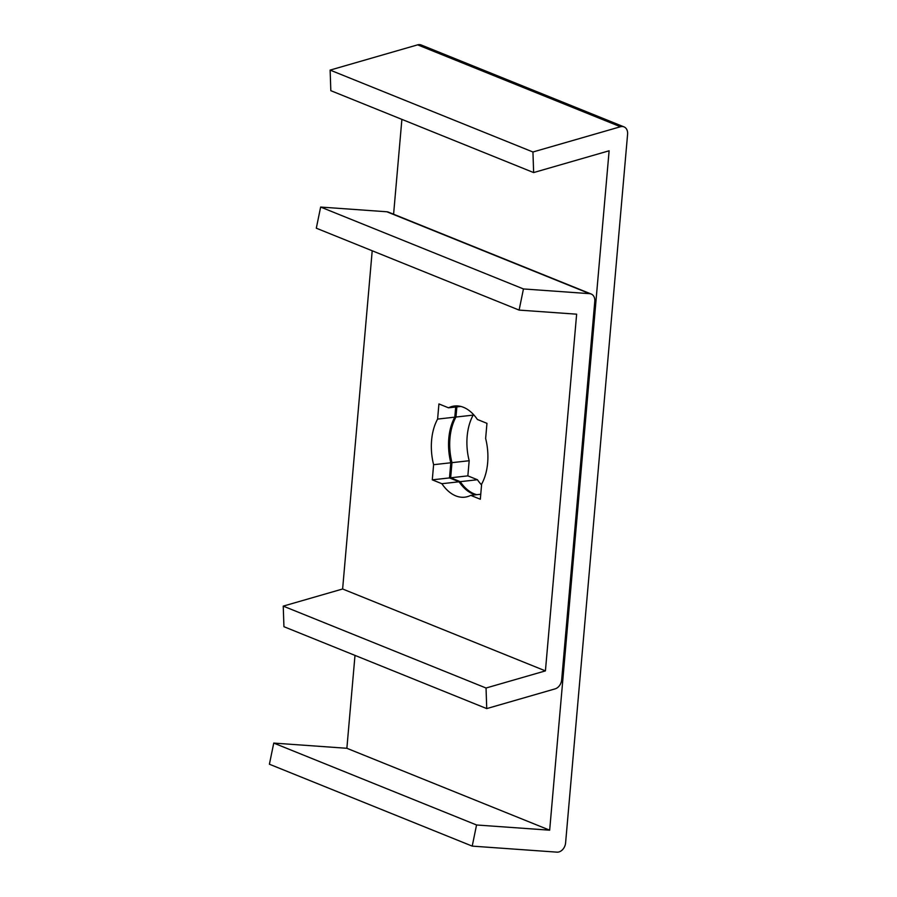 <?xml version="1.0" encoding="UTF-8"?>
<svg xmlns="http://www.w3.org/2000/svg" width="897" height="897" viewBox="0 0 897 897"><rect width="100%" height="100%" fill="white"/><g stroke="black" fill="none" stroke-linecap="round" stroke-linejoin="round"><path stroke-width="1.35" d="M480.758 494.247L470.734 495.368L480.321 499.237L481.644 484.088A45.87 27.998 -96.4 0 0 485.636 438.476L486.959 423.339L477.372 419.46A45.87 27.998 83.6 0 0 454.544 405.993A45.87 27.998 83.6 0 0 448.511 407.81L460.811 406.442M486.735 708.596L486.039 688.021L545.421 670.889L576.636 314.185L519.105 310.093L523.456 288.946L589.643 293.667A8.735 6.571 112 0 1 591.179 294.014A8.735 6.571 112 0 1 594.789 301.347L561.668 679.881A8.735 6.571 112 0 1 555.064 688.885L486.735 708.596L283.934 626.7L283.239 606.125L342.62 588.993L372.21 250.768M455.687 407.014L454.801 417.161A45.87 27.998 -96.4 0 0 450.81 462.774L449.487 477.922L459.073 481.79A45.87 27.998 -96.4 0 0 475.634 494.819M454.801 417.161L437.601 419.09A45.87 27.998 -96.4 0 0 433.61 464.691L450.81 462.774M459.073 481.79L441.873 483.707L432.287 479.839L433.61 464.691M470.734 495.368A45.87 27.998 83.6 0 1 464.713 497.185A45.87 27.998 83.6 0 1 441.873 483.707M519.105 310.093L316.305 228.197L320.644 207.061L386.831 211.77A8.735 6.571 -68 0 1 388.367 212.118L591.179 294.014M523.456 288.946L320.644 207.061M545.421 670.889L342.62 588.993M437.601 419.09L438.925 403.942L448.511 407.81M486.039 688.021L283.239 606.125M449.487 477.922L432.287 479.839M346.87 748.289L549.67 830.185L609.119 150.786L533.637 172.572L330.825 90.675L330.13 70.101L417.632 44.85A8.735 6.571 -68 0 1 421.175 44.973L623.987 126.869A8.735 6.571 112 0 1 627.597 134.202L565.592 842.933A8.735 6.571 112 0 1 556.97 852.15L472.214 846.118L269.403 764.222L273.753 743.086L346.87 748.289L354.999 655.393M481.577 484.941A45.87 27.998 -96.4 0 1 477.439 479.738L467.853 475.87L469.176 460.733A45.87 27.998 -96.4 0 1 473.168 415.12L473.246 414.268M473.168 415.12L455.968 417.038A45.87 27.998 -96.4 0 0 451.976 462.65L469.176 460.733M477.439 479.738L460.239 481.667L450.653 477.787L451.976 462.65M476.8 494.684A45.87 27.998 83.6 0 1 460.239 481.667M401.89 119.368L393.592 214.226M455.968 417.038L456.853 406.879M549.67 830.185L476.554 824.982L472.214 846.118M533.637 172.572L532.941 151.997L620.444 126.746A8.735 6.571 112 0 1 623.987 126.869M476.554 824.982L273.753 743.086M532.941 151.997L330.13 70.101M467.853 475.87L450.653 477.787M589.643 293.667L386.831 211.77M417.632 44.85L620.444 126.746"/></g></svg>
